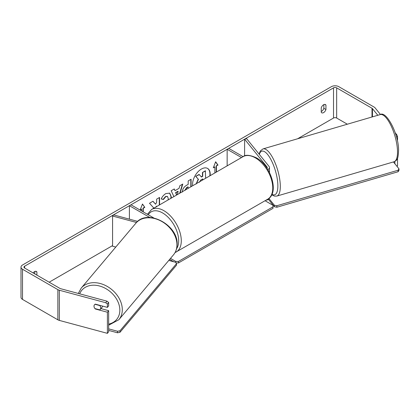 <?xml version="1.0" encoding="UTF-8"?>
<svg xmlns="http://www.w3.org/2000/svg" width="420" height="420" viewBox="0 0 420 420"><rect width="100%" height="100%" fill="white"/><g stroke="black" fill="none" stroke-linecap="round" stroke-linejoin="round"><path stroke-width="0.63" d="M266.942 168.194A2.216 1.281 180 0 0 267.267 167.528A2.216 1.281 180 0 0 267.057 166.987L244.608 139.193L246.619 138.653L269.068 166.446A4.436 2.562 180 0 1 269.483 167.528A4.436 2.562 180 0 1 267.803 169.538M269.477 197.873A4.436 2.562 180 0 1 265.96 200.214M243.085 156.66L228.722 148.365L227.152 149.273L227.152 165.853M241.516 157.563L227.152 149.273M244.608 139.193L244.608 155.946M136.516 222.479L112.581 216.038L113.521 214.877L137.686 221.382M149.888 217.529L129.407 205.706L129.407 219.156M153.862 218.012L130.977 204.797L129.407 205.706M112.581 216.038L112.581 246.215L115.768 247.07M102.564 306.096A3.696 2.788 40.1 0 1 102.07 307.235L100.196 309.461A3.696 2.788 40.1 0 1 99.734 309.871L94.946 308.584A3.696 2.788 40.1 0 1 94.017 306.18A3.696 2.788 40.1 0 1 94.511 304.731M95.036 304.295L99.787 305.576A3.696 2.788 40.1 0 1 100.716 307.981A3.696 2.788 40.1 0 1 100.196 309.461M210.105 175.697A12.463 7.198 120 0 0 207.617 168.441A12.463 7.198 120 0 0 201.385 169.06A12.463 7.198 120 0 0 192.665 185.766M209.8 175.875A12.463 7.198 120 0 0 207.485 168.368M323.852 104.622L323.852 108.339A3.696 2.131 -60 0 1 321.5 111.4A3.696 2.131 -60 0 1 321.242 111.531M323.594 112.607A3.696 2.131 -60 0 1 321.746 112.786A3.696 2.131 -60 0 1 321.242 112.261L321.242 107.819A3.696 2.131 -60 0 1 325.442 104.575A3.696 2.131 -60 0 1 325.946 105.105L325.946 109.547A3.696 2.131 -60 0 1 323.594 112.607M159.553 204.881L159.553 197.447L156.655 199.122L156.655 202.241L155.594 204.22L152.969 201.254L149.489 203.259L153.578 207.779L153.158 208.577M173.891 196.607L171.171 190.743L174.258 188.958L175.014 190.664L179.067 188.328L179.802 185.761L182.789 184.034L180.07 193.037M347.351 124.21L336.661 118.036A2.216 1.281 0 0 0 333.522 118.036L297.607 138.773M112.581 245.595L49.172 282.203M377.822 115.285L372.451 108.633A2.216 1.281 0 0 0 372.01 108.266L336.661 87.859A2.216 1.281 0 0 0 333.522 87.859L24.607 266.212A2.216 1.281 0 0 0 23.956 267.115A2.216 1.281 0 0 0 24.607 268.023L59.955 288.43A2.216 1.281 0 0 0 60.585 288.682L106.974 301.171L108.649 302.494L108.649 305.849L107.399 307.393L95.34 304.148A3.696 2.735 38.9 0 0 94.474 304.784A3.696 2.735 38.9 0 0 94.437 307.818M36.892 275.111L36.892 271.987A3.696 2.131 120 0 0 36.388 271.462A3.696 2.131 120 0 0 33.122 272.937M140.275 209.69L141.692 209.176L140.123 210.079L142.475 204.015L144.827 207.365L143.262 208.268L143.262 211.89M141.692 209.176L141.692 210.987M216.179 172.195L216.179 165.869L218.006 165.113L215.654 161.768L213.302 167.832L214.872 166.924L214.872 172.946M216.436 166.021L216.436 172.042M182.264 192.134C182.464 189.147 183.96 186.832 186.758 185.194L188.191 184.364L188.191 180.915L191.09 179.24L191.09 186.674M168.047 199.978L168.273 198.45L167.465 196.492L165.779 196.665L163.422 199.495L161.238 198.959C162.12 196.76 163.658 194.959 165.869 193.562L169.712 193.142L171.26 196.691L171.134 198.198M380.468 114.518L375.128 107.909A5.176 2.987 0 0 0 374.099 107.058L338.751 86.651A5.176 2.987 0 0 0 331.433 86.651L22.517 265.004A5.176 2.987 0 0 0 21 267.115A5.176 2.987 0 0 0 22.517 269.231L57.866 289.637A5.176 2.987 0 0 0 59.336 290.231L105.725 302.72L106.974 301.171M34.797 273.903L34.797 271.509M21 267.115L21 297.292A5.176 2.987 0 0 0 22.517 299.407L57.866 319.814A5.176 2.987 0 0 0 59.336 320.407L107.399 333.349L108.649 331.8L108.649 310.674L107.399 312.223L95.34 308.978A3.696 2.735 38.9 0 1 94.967 308.59M108.649 302.494L107.399 304.043L107.399 307.393M107.399 304.043L105.725 302.72M107.399 312.223L107.399 333.349M108.649 310.674L100.921 308.595M394.863 161.422L394.863 163.716M397.541 158.078L397.541 165.837L396.743 166.052M395.903 134.92L396.758 134.689L395.215 132.778M396.758 134.689L397.541 136.526L397.541 139.881L397.226 139.965M397.541 136.526L396.449 136.826M325.946 105.105L324.733 104.402M325.946 109.547L323.852 108.339M36.892 271.987L35.679 271.288M201.275 176.825L202.456 176.143L202.456 172.478L205.359 170.803L205.622 178.285M202.456 172.478L205.622 170.956M202.456 176.143L202.718 176.295L202.718 172.631M196.066 184.102L198.219 179.141L195.72 176.369L199.075 174.431L201.448 177.03L202.718 176.295M199.337 174.584L195.72 176.369M198.219 179.141L195.983 176.521M196.361 183.635L198.482 179.293M142.422 204.162L144.827 207.365M144.564 207.212L143 208.115L143.262 208.268M143 208.115L143 211.738M213.454 167.444L214.872 166.924M216.179 165.869L217.744 164.966L215.597 161.91M217.744 164.966L218.006 165.113M175.844 192.775L175.586 192.623L177.912 191.279L178.174 191.431L175.844 192.775L176.762 194.948M175.586 192.623L176.605 195.037M182.422 184.249L179.697 193.253M174.101 189.047L175.014 190.664M177.245 194.67L178.174 191.431M188.191 188.349L187.934 186.832L186.559 187.63L184.9 190.25M188.191 186.984L186.821 187.777L185.162 190.302M190.827 179.393L190.827 186.827M155.594 204.22L152.885 201.301M159.296 205.034L159.296 197.6M155.983 206.945L156.398 206.147L156.655 206.293M169.575 193.074L170.998 196.539L170.809 198.387M167.328 196.423L165.517 196.513L163.159 199.343L163.422 199.495M163.159 199.343L161.275 198.881M202.718 179.965L202.718 178.92L200.802 180.028L199.248 182.359M202.456 180.112L202.456 179.072M265.062 200.734L273.021 205.328L273.021 206.834L178.411 261.455L178.411 262.967L176.08 262.967M273.021 206.834L273.021 208.346L178.411 262.967M173.712 261.76L169.643 259.413M175.796 262.537L175.796 261.455L170.494 258.394M175.796 261.455L178.411 261.455M108.649 328.865L117.542 331.259L117.521 332.792L119.978 332.315L119.999 330.781L176.526 263.655L176.505 265.188L119.978 332.315M108.649 330.404L117.521 332.792M176.526 263.655L175.634 262.279L168.782 260.432M119.999 330.781L117.542 331.259M393.425 161.936L398.958 168.787L399 170.284L398.108 171.743L276.885 207.233L274.433 206.761L268.448 199.353M398.108 171.743L398.06 170.247L276.843 205.737L276.885 207.233M274.433 206.761L274.386 205.265L269.115 198.734M274.386 205.265L276.843 205.737M398.06 170.247L398.958 168.787M267.057 166.987L267.057 168.068M81.223 288.094L135.875 223.193A24.581 18.554 40.1 0 1 161.028 221.046A24.581 18.554 40.1 0 1 176.951 245.023A24.581 18.554 40.1 0 1 173.476 254.856L118.823 319.756A24.581 18.554 -139.9 0 0 122.299 309.923A24.581 18.554 -139.9 0 0 106.376 285.947A24.581 18.554 -139.9 0 0 81.223 288.094L78.32 293.459M79.695 293.827A22.732 17.157 40.1 0 1 102.664 287.07A22.732 17.157 40.1 0 1 119.842 310.401A22.732 17.157 40.1 0 1 108.649 324.125M333.522 87.859L333.522 118.036M24.607 266.212L24.607 268.023M59.336 290.231L59.336 320.407M336.661 87.859L336.661 118.036M372.01 108.266L372.01 116.986M372.451 108.633L372.451 116.86M22.517 269.231L22.517 299.407M57.866 289.637L57.866 319.814M186.559 187.63L186.821 187.777M170.998 196.539L171.26 196.691M170.998 196.576L171.26 196.728M165.517 196.513L165.779 196.665M267.671 199.227A24.581 14.191 -120 0 0 271.435 179.529A24.581 14.191 -120 0 0 255.381 157.873A24.581 14.191 -120 0 0 243.091 156.655C245.396 154.534 249.8 154.906 256.305 157.778C270.905 165.532 279.615 193.027 267.671 199.227L175.046 252.604M243.091 156.655L151.615 209.465A24.581 14.191 60 0 1 163.905 210.683A24.581 14.191 60 0 1 179.965 232.344A24.581 14.191 60 0 1 176.195 252.037M176.594 248.714A22.732 13.125 -120 0 0 162.598 212.945A22.732 13.125 -120 0 0 148.291 214.793M397.504 151.037A24.581 8.106 -106.3 0 0 391.115 125.853A24.581 8.106 -106.3 0 0 380.21 114.587C386.132 110.408 398.601 133.529 398.57 150.014C398.37 155.904 397.724 159.164 396.643 159.794C396.585 160.246 395.714 160.902 394.023 161.763A24.581 8.106 -106.3 0 0 397.504 151.037M259.04 154.025L260.4 150.859L263.009 148.906A24.581 8.106 73.7 0 1 273.913 160.172A24.581 8.106 73.7 0 1 280.303 185.351A24.581 8.106 73.7 0 1 276.822 196.082L394.023 161.763M271.95 194.297A22.732 7.497 -106.3 0 0 277.846 184.874A22.732 7.497 -106.3 0 0 269.813 157.616A22.732 7.497 -106.3 0 0 259.324 154.376M269.483 167.528L269.483 172.567M118.823 319.756L108.649 325.217M173.476 254.856C175.838 251.995 177.056 248.577 177.125 244.597C178.516 225.052 147.068 208.226 135.875 223.193M167.465 196.492L167.202 196.34M151.615 209.465L147.389 214.274M263.009 148.906L380.21 114.587M271.73 194.765L274.439 196.119L276.822 196.082"/></g></svg>
